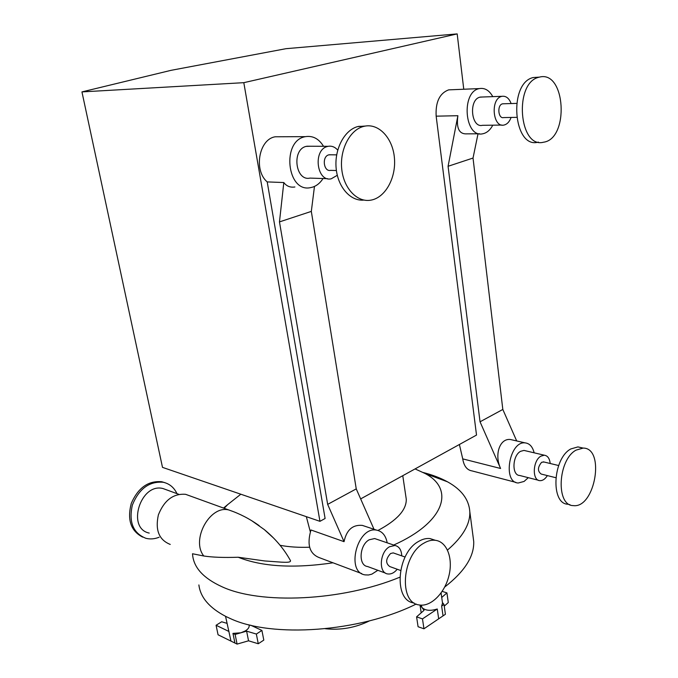 <?xml version="1.0" encoding="UTF-8"?>
<svg xmlns="http://www.w3.org/2000/svg" width="678" height="678" viewBox="0 0 678 678"><rect width="100%" height="100%" fill="white"/><g stroke="black" fill="none" stroke-linecap="round" stroke-linejoin="round"><path stroke-width="1.02" d="M281.031 136.761L275.276 136.787C258.979 139.049 253.394 170.314 267.208 181.907L325.101 518.492L319.948 521.331L162.5 467.371L81.945 91.903L171.051 70.334L285.98 48.689L457.184 33.9L243.809 82.674L81.945 91.903M451.955 89.733L448.624 89.869C439.573 93.318 435.42 102.081 436.157 116.167L476.515 435.064L360.654 498.906M463.76 89.242L457.184 33.9M319.948 521.331L243.809 82.674M515.822 482.355L472.074 470.922C467.04 470.117 463.921 466.1 462.727 458.879L459.396 444.497M516.687 440.946L502.822 409.453L473.024 158.05L478.024 133.786M473.024 158.05L448.073 166.288L457.887 115.709C456.175 128.261 459.175 134.312 466.896 133.854L479.532 133.778M448.073 166.288L480.041 421.801L500.593 468.481L462.727 458.879M513.661 440.251L510.517 439.53C499.898 437.996 494.059 454.514 500.593 468.481M502.822 409.453L480.041 421.801M538.874 77.258C513.712 82.665 518.899 148.906 543.493 142.219C569.495 138.965 565.672 69.936 539.425 77.123L538.874 77.258M539.425 77.123L533.264 77.529C508.085 82.911 513.331 148.872 537.942 142.219L538.442 142.117M503.61 103.768L502.39 103.861C496.923 105.107 498.169 119.031 503.593 117.582L516.5 117.345M511.127 103.548C509.059 98.191 506.008 95.784 501.983 96.318L501.567 96.42C490.169 98.963 492.753 128.032 504.017 125.04C507.144 124.294 509.5 121.76 511.093 117.447M482.38 97.005L479.888 97.183C468.481 99.691 471.159 128.261 482.431 125.311L501.94 125.066M492.779 125.184C490.499 129.515 487.592 132.278 484.058 133.456L482.863 133.752C464.532 138.465 460.743 91.547 479.448 88.581C484.846 87.699 489.287 90.386 492.779 96.64M528.289 477.676L524.077 481.448L518.255 482.99C502.254 482.66 509.381 440.861 525.111 442.878C529.594 443.387 532.603 446.7 534.137 452.802M576.046 450.133C557.816 459.777 555.68 505.771 573.283 505.61C595.072 508.653 605.513 447.921 583.156 448.082L576.046 450.133M581.292 447.658L577.927 446.912L570.808 448.946C552.57 458.54 550.477 504.364 568.096 504.22L569.995 504.729M544.019 462.006L541.637 462.277C537.561 467.261 537.408 471.185 541.188 474.049L555.807 477.702M550.205 463.498C549.612 458.447 547.655 455.684 544.332 455.209L540.968 456.125C532.671 460.447 531.891 480.694 539.976 480.66C542.705 480.744 545.171 479.058 547.375 475.6M525.526 450.777L523.984 450.421L520.611 451.311C512.297 455.523 511.585 475.481 519.704 475.481L538.459 480.27M314.473 186.425L311.321 211.4L356.247 488.889L374.019 529.289M323.525 146.304C318.855 138.727 312.838 135.507 305.456 136.651C281.251 140.431 286.853 193.052 310.549 187.628L312.617 187.145C316.787 185.772 320.262 182.899 323.033 178.526M267.208 181.907L283.811 182.543C286.565 186.204 290.26 187.687 294.896 186.975M366.934 526.933L362.357 525.399C352.628 524.518 346.526 529.942 344.06 541.671L327.66 504.381L356.247 488.889M306.329 516.661L310.321 531.823M311.321 211.4L279.472 221.901L283.811 182.543M327.66 504.381L279.472 221.901M344.06 541.671L310.982 529.984C306.71 544.697 309.558 553.943 319.507 557.723L361.705 573.58M363.239 126.523L364.205 126.278C378.816 122.854 392.952 138.337 394.443 158.262C396.172 178.144 385.121 197.934 370.671 200.188C357.238 202.553 343.746 188.56 341.754 169.22C339.593 149.923 349.67 130.142 363.239 126.523M363.9 200.069C350.619 201.493 337.78 187.187 336.135 168.195C334.33 149.236 344.331 130.151 357.662 126.591L365.425 126.04M336.398 170.517L330.61 170.364C323.601 172.068 321.677 156.533 328.728 154.872L330.864 154.796M337.288 175.288L331.237 178.797C316.677 182.289 312.711 149.872 327.423 146.49L328.135 146.321C331.754 145.694 334.949 146.957 337.72 150.101M327.61 178.678L309.965 178.094C295.464 181.501 291.421 149.711 306.075 146.397L310.397 146.245M423.792 543.214C427.75 540.824 431.598 539.858 435.344 540.298C447.065 541.671 453.294 558.519 448.904 575.842C444.7 593.191 430.801 607.107 419.233 604.946C398.478 603.039 401.893 554.985 423.792 543.214M414.021 602.945C393.265 601.013 396.638 553.163 418.538 541.468C422.487 539.103 426.343 538.137 430.089 538.586L435.056 540.205M400.562 570.452L389.782 566.562C385.384 563.282 385.655 558.935 390.579 553.511L393.223 552.892L394.291 553.265M397.232 569.249C394.274 572.808 391.13 574.376 387.791 573.952C378.307 573.08 379.621 551.985 389.528 546.748L394.96 545.476C399.156 546.426 401.427 549.883 401.757 555.858M385.587 573.147L367.586 566.528C358.103 565.605 359.348 544.866 369.239 539.773L374.663 538.544L376.909 539.315M387.189 542.824C385.774 535.467 382.214 531.238 376.536 530.128C357.213 526.086 345.399 572.554 365.213 574.893L368.493 574.995L371.866 574.147L377.841 570.3M421.275 605.157L422.021 607.598C425.377 610.649 430.454 611.124 437.259 609.005L422.479 618.887L416.589 616.853L424.055 610.31L420.131 605.073M421.191 612.819L420.029 605.064M442.437 602.496L444.014 604.488L441.641 606.073L442.522 603.073M442.183 591.377L446.929 592.894L441.725 597.471M437.259 609.005L438.683 618.828L445.404 614.285L444.014 604.488M443.039 615.878L441.641 606.073M438.683 618.828L423.953 628.794L422.479 618.887M423.953 628.794L418.08 626.735L416.589 616.853M446.929 592.894L448.285 602.547L444.251 606.149M232.952 633.396L240.876 632.794L235.113 634.439L232.952 633.396L234.927 643.041L237.088 644.1L235.113 634.439M250.648 625.184L261.911 630.43L256.352 634.049L246.614 631.15L240.876 632.794L245.309 630.921C247.995 629.243 249.284 627.506 249.173 625.701L249.089 625.269M261.911 630.43L263.801 640.1L258.267 643.753L248.546 640.803L237.088 644.1M248.546 640.803L246.614 631.15M225.545 616.31L230.978 641.108L218.062 634.778L216.079 625.269L221.672 621.768L226.994 623.345M229.003 631.498L216.079 625.269M258.267 643.753L256.352 634.049M198.883 584.936C200.417 597.403 209.417 607.92 225.893 616.488L229.986 618.404C271.759 638.295 360.162 632.049 416.224 604.039M230.978 641.108L234.927 643.041M225.893 616.488L229.986 618.404M190.043 495.923L185.611 494.321C173.331 493.381 164.262 500.22 158.389 514.839C155.05 530.077 158.999 539.934 170.246 544.426M288.726 557.587L290.065 559.901C292.345 562.791 285.336 562.35 281.412 562.155L264.691 560.952L238.19 557.24C223.918 557.731 212.46 557.316 203.807 556.002L192.518 553.756L192.679 555.579C194.154 568.028 203.781 578.351 221.57 586.555C260.013 604.793 341.89 601.166 399.766 577.232M176.983 493.643C174.034 487.448 169.432 483.651 163.186 482.253C149.253 481.16 138.982 488.762 132.363 505.068C128.608 522.077 133.117 533.154 145.872 538.298C150.185 539.391 154.609 539.035 159.152 537.23M165.051 482.728L161.72 481.727C148.253 480.566 138.109 487.779 131.286 503.373C127.023 519.746 130.812 531.001 142.668 537.12M166.991 489.999L162.991 488.541C140.541 482.541 126.244 528.45 149.236 533.086M251.513 520.56L264.259 529.552L273.675 538.137M280.082 545.29C288.879 546.976 298.718 547.621 309.609 547.214M377.977 530.442C397.062 520.306 406.495 509.907 406.275 499.245L405.876 496.55M447.514 550.053C462.871 536.781 470.303 523.992 469.812 511.678C468.956 499.508 461.515 489.558 447.497 481.812C440.564 477.998 432.479 474.897 423.225 472.507M238.19 557.24C262.174 566.74 293.786 568.596 333.017 562.799M393.681 545.036C445.344 522.043 454.913 488.855 424.903 473.414L415.072 468.922M240.826 494.211L227.639 504.652L224.147 508.28M325.415 628.743C340.898 630.337 355.645 627.692 369.646 620.802M444.717 587.029C464.667 571.495 474.329 556.291 473.71 541.408L473.024 536.162M457.887 115.709L436.157 116.167M233.291 511.593L228.825 509.975C210.044 504.813 190.696 539.841 203.807 556.002M502.618 103.802L516.551 103.395M480.295 97.081L501.983 96.318M479.448 88.581L448.624 89.869M525.111 442.878L510.517 439.53M577.927 446.912L583.156 448.082M543.281 461.828L558.647 465.532M523.984 450.421L544.332 455.209M275.276 136.787L305.456 136.651M364.205 126.278L358.62 126.354M336.661 154.864L329.118 154.77M328.135 146.321L306.778 146.228M435.344 540.298L430.089 538.586M405.088 557.019L393.223 552.892M394.96 545.476L374.663 538.544M362.357 525.399L376.536 530.128M441.081 592.979L442.59 603.547M248.987 624.777L249.173 625.701M185.611 494.321L228.825 509.975C239.58 513.61 249.707 518.848 259.208 525.679M161.72 481.727L163.186 482.253M162.991 488.541L178.873 494.33M264.259 529.552C275.141 538.501 283.743 548.612 290.065 559.901M406.275 499.245L402.774 475.693M227.639 504.652L223.537 508.059M424.903 473.414L447.497 481.812M473.71 541.408L469.812 511.678"/></g></svg>

